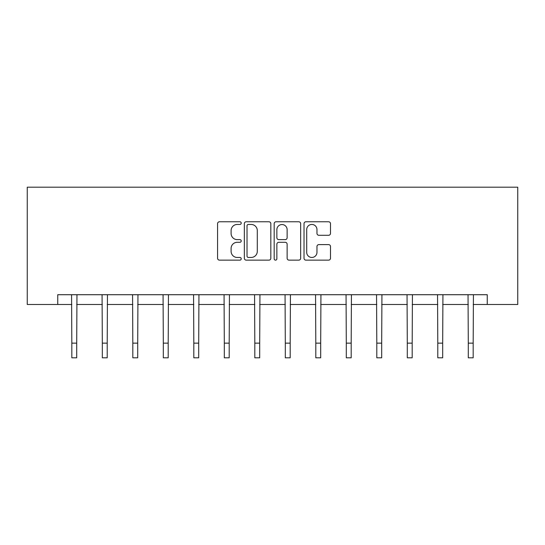<?xml version="1.0" encoding="UTF-8"?>
<svg xmlns="http://www.w3.org/2000/svg" width="545" height="545" viewBox="0 0 545 545"><rect width="100%" height="100%" fill="white"/><g stroke="black" fill="none" stroke-linecap="round" stroke-linejoin="round"><path stroke-width="0.82" d="M241.224 223.109A1.342 1.342 0 0 0 239.875 221.767L219.492 221.767A1.921 1.921 0 0 0 217.571 223.688L217.571 258.228A1.921 1.921 0 0 0 219.492 260.149L239.875 260.149A1.342 1.342 0 0 0 241.224 258.8A1.342 1.342 0 0 0 239.875 257.458L237.239 257.458A6.138 6.138 0 0 1 231.1 251.32L231.1 248.438A6.138 6.138 0 0 1 237.239 242.3L239.875 242.3A1.342 1.342 0 0 0 241.224 240.958A1.342 1.342 0 0 0 239.875 239.616L237.239 239.616A6.138 6.138 0 0 1 231.1 233.471L231.1 230.596A6.138 6.138 0 0 1 237.239 224.451L239.875 224.451A1.342 1.342 0 0 0 241.224 223.109M328.581 235.297A1.921 1.921 0 0 0 330.502 233.376L330.502 223.688A1.921 1.921 0 0 0 328.581 221.767L305.936 221.767A1.921 1.921 0 0 0 304.021 223.688L304.021 258.228A1.921 1.921 0 0 0 305.936 260.149L328.581 260.149A1.921 1.921 0 0 0 330.502 258.228L330.502 246.524A1.921 1.921 0 0 0 328.581 244.603L318.893 244.603A1.921 1.921 0 0 0 316.972 246.524L316.972 252.328A5.13 5.13 0 0 1 311.835 257.458A5.13 5.13 0 0 1 306.706 252.328L306.706 229.588A5.13 5.13 0 0 1 311.835 224.451A5.13 5.13 0 0 1 316.972 229.588L316.972 233.376A1.921 1.921 0 0 0 318.893 235.297L328.581 235.297M57.75 304.491L57.75 294.716L487.25 294.716L487.25 304.491L517.75 304.491L517.75 187.194L27.25 187.194L27.25 304.491L71.824 304.491M270.824 223.688A1.921 1.921 0 0 0 268.903 221.767L246.258 221.767A1.921 1.921 0 0 0 244.337 223.688L244.337 258.228A1.921 1.921 0 0 0 246.258 260.149L268.903 260.149A1.921 1.921 0 0 0 270.824 258.228L270.824 223.688M276.097 221.767L298.742 221.767A1.921 1.921 0 0 1 300.663 223.688L300.663 258.228A1.921 1.921 0 0 1 298.742 260.149L289.048 260.149A1.921 1.921 0 0 1 287.133 258.228L287.133 244.221A1.921 1.921 0 0 0 285.212 242.3L278.781 242.3A1.921 1.921 0 0 0 276.867 244.221L276.867 258.8A1.342 1.342 0 0 1 275.525 260.149A1.342 1.342 0 0 1 274.176 258.8L274.176 223.688A1.921 1.921 0 0 1 276.097 221.767M76.709 304.491L102.324 304.491M107.208 304.491L132.817 304.491M137.708 304.491L163.316 304.491M168.201 304.491L193.816 304.491M198.7 304.491L224.308 304.491M229.2 304.491L254.808 304.491M259.692 304.491L285.308 304.491M290.192 304.491L315.8 304.491M320.692 304.491L346.3 304.491M351.184 304.491L376.799 304.491M381.684 304.491L407.292 304.491M412.183 304.491L437.792 304.491M442.676 304.491L468.291 304.491M473.176 304.491L487.25 304.491M248.37 224.451A1.342 1.342 0 0 0 247.028 225.8L247.028 256.116A1.342 1.342 0 0 0 248.37 257.458L251.15 257.458A6.138 6.138 0 0 0 257.295 251.32L257.295 230.596A6.138 6.138 0 0 0 251.15 224.451L248.37 224.451M287.133 229.683A5.13 5.13 0 0 0 281.997 224.547A5.13 5.13 0 0 0 276.867 229.683L276.867 237.695A1.921 1.921 0 0 0 278.781 239.616L285.212 239.616A1.921 1.921 0 0 0 287.133 237.695L287.133 229.683M71.572 294.716L71.824 343.146L76.709 343.146L76.961 294.716M71.824 343.146L71.824 357.806L76.709 357.806L76.709 343.146M102.072 294.716L102.324 343.146L107.208 343.146L107.454 294.716M102.324 343.146L102.324 357.806L107.208 357.806L107.208 343.146M132.571 294.716L132.817 343.146L137.708 343.146L137.953 294.716M132.817 343.146L132.817 357.806L137.708 357.806L137.708 343.146M163.071 294.716L163.316 343.146L168.201 343.146L168.453 294.716M163.316 343.146L163.316 357.806L168.201 357.806L168.201 343.146M193.564 294.716L193.816 343.146L198.7 343.146L198.945 294.716M193.816 343.146L193.816 357.806L198.7 357.806L198.7 343.146M224.063 294.716L224.308 343.146L229.2 343.146L229.445 294.716M224.308 343.146L224.308 357.806L229.2 357.806L229.2 343.146M254.563 294.716L254.808 343.146L259.692 343.146L259.945 294.716M254.808 343.146L254.808 357.806L259.692 357.806L259.692 343.146M285.055 294.716L285.308 343.146L290.192 343.146L290.437 294.716M285.308 343.146L285.308 357.806L290.192 357.806L290.192 343.146M315.555 294.716L315.8 343.146L320.692 343.146L320.937 294.716M315.8 343.146L315.8 357.806L320.692 357.806L320.692 343.146M346.055 294.716L346.3 343.146L351.184 343.146L351.436 294.716M346.3 343.146L346.3 357.806L351.184 357.806L351.184 343.146M376.547 294.716L376.799 343.146L381.684 343.146L381.929 294.716M376.799 343.146L376.799 357.806L381.684 357.806L381.684 343.146M407.047 294.716L407.292 343.146L412.183 343.146L412.429 294.716M407.292 343.146L407.292 357.806L412.183 357.806L412.183 343.146M437.546 294.716L437.792 343.146L442.676 343.146L442.928 294.716M437.792 343.146L437.792 357.806L442.676 357.806L442.676 343.146M468.039 294.716L468.291 343.146L473.176 343.146L473.428 294.716M468.291 343.146L468.291 357.806L473.176 357.806L473.176 343.146"/></g></svg>
